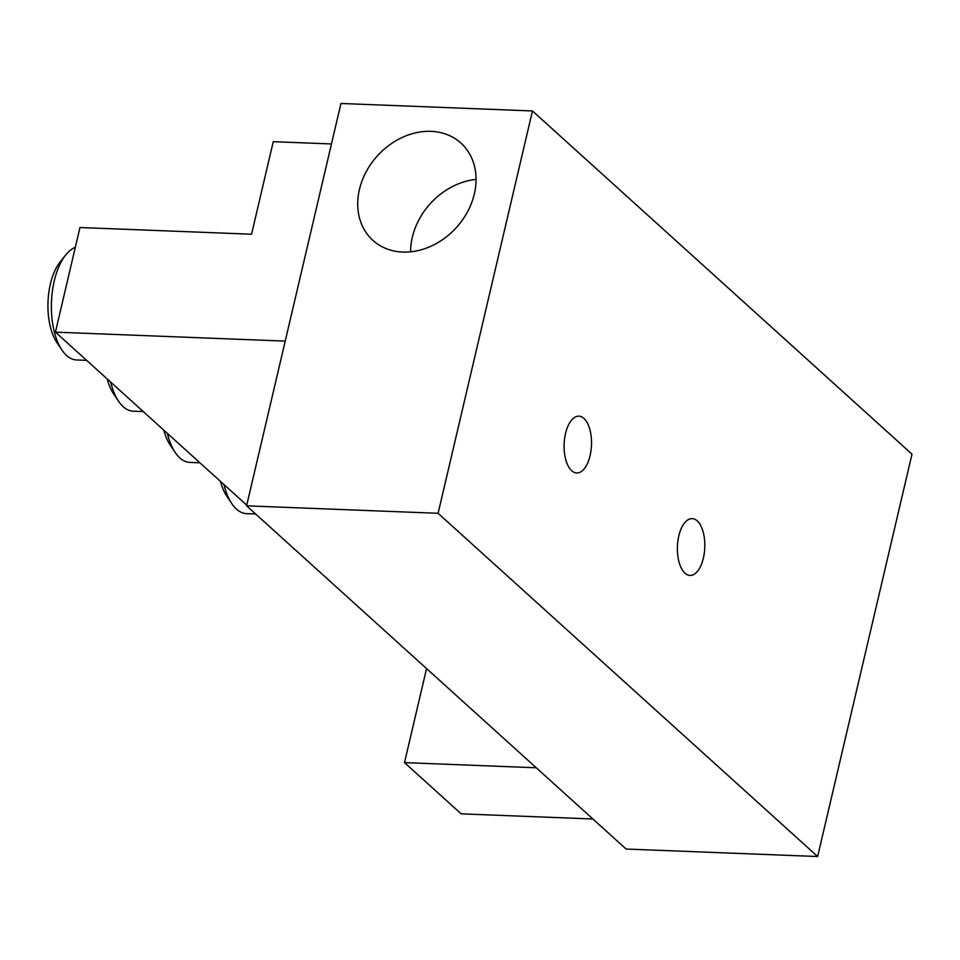 <?xml version="1.0" encoding="UTF-8"?>
<svg xmlns="http://www.w3.org/2000/svg" width="960" height="960" viewBox="0 0 960 960"><rect width="100%" height="100%" fill="white"/><g stroke="black" fill="none" stroke-linecap="round" stroke-linejoin="round"><path stroke-width="1.44" d="M65.628 255.084L60 262.176A48.108 23.16 92.2 0 0 56.868 342.516L61.932 350.028A56.856 27.372 -87.8 0 1 65.628 255.084A56.856 27.372 -87.8 0 1 75.312 247.332M86.616 360.336L76.584 359.952A56.856 27.372 -87.8 0 1 66.54 355.44A56.856 27.372 -87.8 0 1 61.932 350.028M107.22 378.984A48.108 23.16 92.2 0 0 113.508 393.744L118.572 401.256A56.856 27.372 -87.8 0 1 110.724 382.152M143.256 411.564L133.236 411.18A56.856 27.372 -87.8 0 1 123.18 406.668A56.856 27.372 -87.8 0 1 118.572 401.256M163.872 430.212A48.108 23.16 92.2 0 0 170.16 444.972L175.224 452.484A56.856 27.372 -87.8 0 1 167.376 433.38M199.908 462.792L189.876 462.408A56.856 27.372 -87.8 0 1 179.832 457.896A56.856 27.372 -87.8 0 1 175.224 452.484M246.744 505.152L55.428 332.136L285.216 341.1M331.464 143.952L273.252 141.684L251.556 234.216L79.956 227.52L55.428 332.136M220.512 481.44A48.108 23.16 92.2 0 0 226.8 496.2L231.864 503.712A56.856 27.372 -87.8 0 1 224.016 484.608M255.612 513.984L246.528 513.636A56.856 27.372 -87.8 0 1 236.472 509.124A56.856 27.372 -87.8 0 1 231.864 503.712M536.244 767.772L404.508 762.624L426.564 668.58M592.896 819L461.16 813.852L404.508 762.624M697.236 520.872A28.428 13.692 -87.8 0 1 704.316 552.948A28.428 13.692 -87.8 0 1 690 575.424A28.428 13.692 -87.8 0 1 677.424 546.492A28.428 13.692 -87.8 0 1 692.208 518.616A28.428 13.692 -87.8 0 1 697.236 520.872M583.944 418.416A28.428 13.692 -87.8 0 1 591.024 450.492A28.428 13.692 -87.8 0 1 576.696 472.968A28.428 13.692 -87.8 0 1 564.132 444.036A28.428 13.692 -87.8 0 1 578.916 416.16A28.428 13.692 -87.8 0 1 583.944 418.416M410.592 251.808A65.604 53.34 132.1 0 1 476.064 179.412M431.052 131.352A65.604 53.34 132.1 0 1 460.896 143.052A65.604 53.34 132.1 0 1 456.456 227.484A65.604 53.34 132.1 0 1 372.888 240.36A65.604 53.34 132.1 0 1 366.144 171.816A65.604 53.34 132.1 0 1 431.052 131.352M340.956 103.476L532.464 110.952L912 454.176L817.632 856.524L626.124 849.048L246.588 505.824L340.956 103.476M532.464 110.952L438.096 513.3L246.588 505.824M438.096 513.3L817.632 856.524"/></g></svg>
